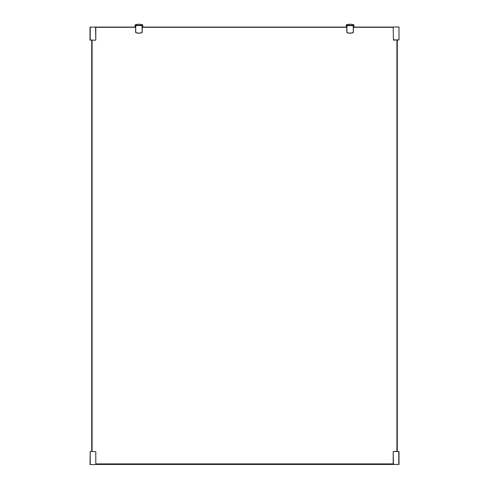 <?xml version="1.0" encoding="UTF-8"?>
<svg xmlns="http://www.w3.org/2000/svg" width="489" height="489" viewBox="0 0 489 489"><rect width="100%" height="100%" fill="white"/><g stroke="black" fill="none" stroke-linecap="round" stroke-linejoin="round"><path stroke-width="0.73" d="M142.195 27.091L142.195 32.225L142.195 25.666L135.734 25.556L135.734 32.225A0.385 0.385 0 0 0 135.985 32.586A8.423 8.423 0 0 0 141.834 32.586A0.385 0.385 0 0 0 142.085 32.225L142.085 25.666L135.734 25.556L135.624 32.225L135.624 25.446L142.195 25.446L142.195 27.091L346.805 27.091L346.805 25.446L353.376 25.446L353.376 32.225L353.266 25.556L346.805 25.666L346.805 32.225L346.805 26.871M141.773 24.603L141.174 24.468M141.125 24.456L142.042 24.676M135.624 24.725L136.737 24.45L135.624 24.725M136.694 24.462L135.618 24.725L136.675 24.554M142.299 27.091L142.299 25.336L135.52 25.336L135.52 27.091M135.08 27.091L135.08 24.902A11.498 11.498 0 0 1 142.739 24.902L142.739 27.091M135.624 25.666L135.624 27.091L95.795 27.091L95.795 40L95.581 27.091L90.22 27.091L90.22 40L95.581 40.22L90 40L90 27.091L90.22 40.22M135.624 32.225A0.495 0.495 0 0 0 135.948 32.684A8.533 8.533 0 0 0 141.871 32.684A0.495 0.495 0 0 0 142.195 32.225A0.495 0.495 0 0 1 141.871 32.684A8.533 8.533 0 0 1 135.948 32.684A0.495 0.495 0 0 1 135.624 32.225L135.734 32.225M352.263 24.45L353.376 24.725L352.263 24.45M347.856 24.554L346.799 24.725L347.875 24.462M353.48 27.091L353.48 25.336L346.701 25.336L346.701 27.091M346.261 27.091L346.261 24.902A11.498 11.498 0 0 1 353.92 24.902L353.92 27.091M353.376 26.871L353.376 26.54L353.376 27.091L393.205 27.091M347.129 32.684A8.533 8.533 0 0 0 353.052 32.684A0.495 0.495 0 0 0 353.376 32.225A0.495 0.495 0 0 1 353.052 32.684A8.533 8.533 0 0 1 347.129 32.684A0.495 0.495 0 0 1 346.805 32.225A0.495 0.495 0 0 0 347.129 32.684A0.495 0.495 0 0 1 346.805 32.225A0.495 0.495 0 0 0 347.129 32.684L347.166 32.586A8.423 8.423 0 0 0 353.015 32.586A0.385 0.385 0 0 0 353.266 32.225L353.266 25.666L346.915 25.666L346.915 32.225A0.385 0.385 0 0 0 347.166 32.586M95.581 464.55L90.22 464.55L90.22 451.42L90 464.55L90.22 451.42L95.795 451.64L95.795 464.55L95.795 451.64L90.22 451.42L91.859 451.42L91.859 40.22M397.27 40.11L397.27 451.31L397.27 40.11L398.779 39.89L393.419 39.89L393.205 26.981L393.419 40.11L399 39.89L399 26.981M396.921 451.31L396.921 40.11M393.205 27.305L353.376 27.305M346.805 27.305L142.195 27.305M135.624 27.305L95.795 27.305M92.079 40.22L92.079 451.42M95.795 463.896L393.205 463.896M91.73 451.42L91.73 40.22M393.419 464.44L95.795 464.44L393.205 464.44L393.205 451.53L393.419 464.44L398.779 464.44L398.779 451.53L393.419 451.53L397.27 451.31M393.419 26.981L398.779 26.981M399 451.53L399 464.44L399 451.53M91.791 451.42L91.791 40.22M393.205 463.927L95.795 463.927M393.205 464.397L95.795 464.397M397.209 40.11L397.209 451.31"/></g></svg>
